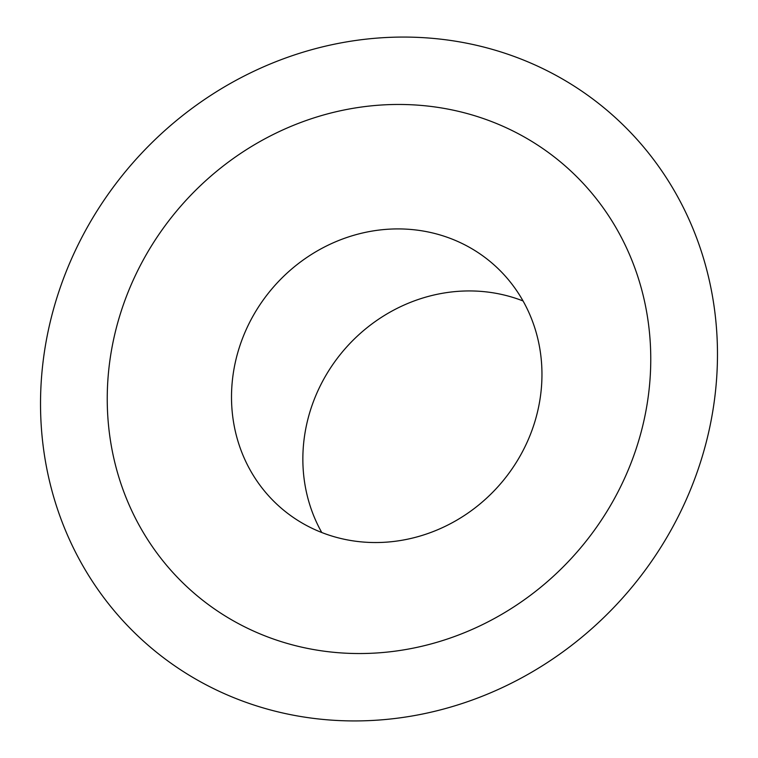 <?xml version="1.0" encoding="UTF-8"?>
<svg xmlns="http://www.w3.org/2000/svg" width="758" height="758" viewBox="0 0 758 758"><rect width="100%" height="100%" fill="white"/><g stroke="black" fill="none" stroke-linecap="round" stroke-linejoin="round"><path stroke-width="1.14" d="M243.479 335.955A161.615 150.217 131 0 1 492.766 263.756A161.615 150.217 131 0 1 529.994 435.49A161.615 150.217 131 0 1 280.706 507.699A161.615 150.217 131 0 1 243.479 335.955M128.197 291.868A282.952 262.998 131 0 1 483.661 118.655A282.952 262.998 131 0 1 629.803 466.132A282.952 262.998 131 0 1 274.339 639.345A282.952 262.998 131 0 1 128.197 291.868M321.762 532.514A161.615 150.217 131 0 1 314.826 397.978A161.615 150.217 131 0 1 523.058 300.964M66.628 270.483A352.404 327.551 -49 0 0 248.652 703.253A352.404 327.551 -49 0 0 691.372 487.517A352.404 327.551 -49 0 0 509.348 54.747A352.404 327.551 -49 0 0 66.628 270.483"/></g></svg>
